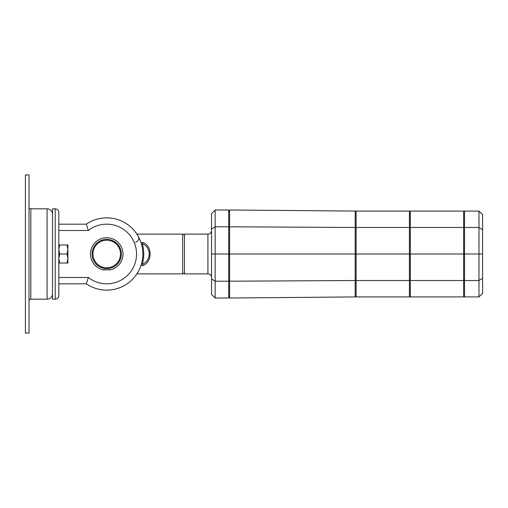 <?xml version="1.0" encoding="UTF-8"?>
<svg xmlns="http://www.w3.org/2000/svg" width="508" height="508" viewBox="0 0 508 508"><rect width="100%" height="100%" fill="white"/><g stroke="black" fill="none" stroke-linecap="round" stroke-linejoin="round"><path stroke-width="0.76" d="M229.603 226.797L229.603 254L355.2 254L355.2 227.476L229.603 226.797L229.603 209.988L355.2 211.08L355.2 296.92L356.102 296.92L356.102 211.08L356.102 296.92L409.41 296.92L409.41 211.08L409.41 296.92L463.626 296.92L463.626 227.476L463.626 296.92L464.528 296.92L464.528 211.08L478.987 211.08L478.987 296.92L464.528 296.92L464.528 211.08L463.626 211.08L463.626 227.476L478.987 227.476L482.6 229.711L482.6 214.694L478.987 211.08M463.626 280.524L478.987 280.524L482.6 278.289L482.6 254L410.318 254L410.318 211.08L463.626 211.08L463.626 227.476L410.318 227.476L410.318 280.524L410.318 254L355.2 254L355.2 280.524L463.626 280.524M410.318 296.92L410.318 280.524L410.318 296.92M409.41 227.476L410.318 227.476L410.318 211.08L355.2 211.08L355.2 227.476L409.41 227.476M90.456 254A16.262 16.262 0 0 1 106.718 237.738A16.262 16.262 0 0 1 122.987 254A16.262 16.262 0 0 1 109.43 270.034L109.43 269.615A15.85 15.85 0 0 1 104.007 269.615L104.007 270.034A16.262 16.262 0 0 1 90.456 254M136.906 234.124L137.865 235.668L136.906 234.124L182.62 234.124A1.81 1.81 0 0 1 184.423 235.928M182.62 234.124L182.62 273.875A1.81 1.81 0 0 0 184.423 272.072M182.62 273.875L136.906 273.875L137.865 272.332L136.906 273.875M141.008 265.43L143.377 265.43C152.362 261.436 152.362 246.564 143.377 242.57L141.008 242.57M143.377 265.43L142.316 264.262A37.046 37.046 0 0 0 142.316 243.738L143.377 242.57M135.528 242.399C138.354 240.932 139.344 239.058 138.5 236.785M142.316 243.738C151.486 247.212 151.486 260.788 142.316 264.262M482.6 278.289L482.6 293.306L478.987 296.92M482.6 254L482.6 229.711M228.702 226.803L215.144 226.803L215.144 254L228.702 254L228.702 209.994L215.144 209.994L211.531 213.614L211.531 294.386L215.144 298.005L228.702 298.005L228.702 254L229.603 254L229.603 281.203L355.2 280.524L355.2 296.92L229.603 298.012L229.603 281.203M228.702 280.524L229.603 280.524M228.702 296.92L229.603 296.92M228.702 227.476L229.603 227.476M228.702 211.08L229.603 211.08M207.918 234.124L207.918 273.875L184.423 273.875L184.423 234.124L207.918 234.124A3.613 3.613 0 0 0 211.531 230.505M207.918 273.875A3.613 3.613 0 0 1 211.531 277.495M215.144 209.994L215.144 226.803L211.531 229.038M228.702 281.197L215.144 281.197L215.144 298.005M211.531 254L215.144 254L215.144 281.197L211.531 278.962M58.833 254L58.833 260.325M67.869 249.485L67.869 258.515L67.062 254L67.869 249.485L67.062 244.964L67.869 244.964L67.869 249.485M67.062 263.036L67.869 258.515L67.869 263.036L58.833 263.036L58.833 244.964L59.639 244.964L58.833 249.485L59.639 254L58.833 258.515L59.639 263.036L58.833 263.036M67.062 244.964L58.833 244.964L58.833 247.675M67.062 254L59.639 254M25.4 333.064L29.013 333.064L29.013 174.936L25.4 174.936L25.4 333.064M29.013 207.016A1.81 1.81 0 0 0 30.823 208.82L47.085 208.82L47.085 299.18L30.823 299.18L30.823 208.82M29.013 300.984A1.81 1.81 0 0 1 30.823 299.18M52.508 214.243A5.423 5.423 0 0 0 47.085 208.82M52.508 293.757A5.423 5.423 0 0 1 47.085 299.18M55.22 299.18A3.613 3.613 0 0 0 58.833 295.561L58.833 212.439A3.613 3.613 0 0 0 55.22 208.82L52.508 208.82L52.508 299.18L55.22 299.18L55.22 208.82M58.833 283.82L86.297 283.82L88.36 277.495L58.833 277.495L58.833 295.561M58.833 224.18L86.297 224.18A36.144 36.144 0 0 1 133.801 277.933A36.144 36.144 0 0 1 86.297 283.82A36.144 36.144 0 0 0 133.801 230.067A36.144 36.144 0 0 0 86.297 224.18L88.36 230.505A29.82 29.82 0 0 1 128.645 233.788A29.82 29.82 0 0 1 128.645 274.212A29.82 29.82 0 0 1 88.36 277.495M92.075 254A14.643 14.643 0 0 1 106.718 239.357A14.643 14.643 0 0 1 121.361 254A14.643 14.643 0 0 1 106.718 268.643A14.643 14.643 0 0 1 92.075 254M106.718 267.773A13.773 13.773 0 0 1 92.945 254A13.773 13.773 0 0 1 106.718 240.227A13.773 13.773 0 0 1 120.498 254A13.773 13.773 0 0 1 106.718 267.773M58.833 230.505L88.36 230.505"/></g></svg>
